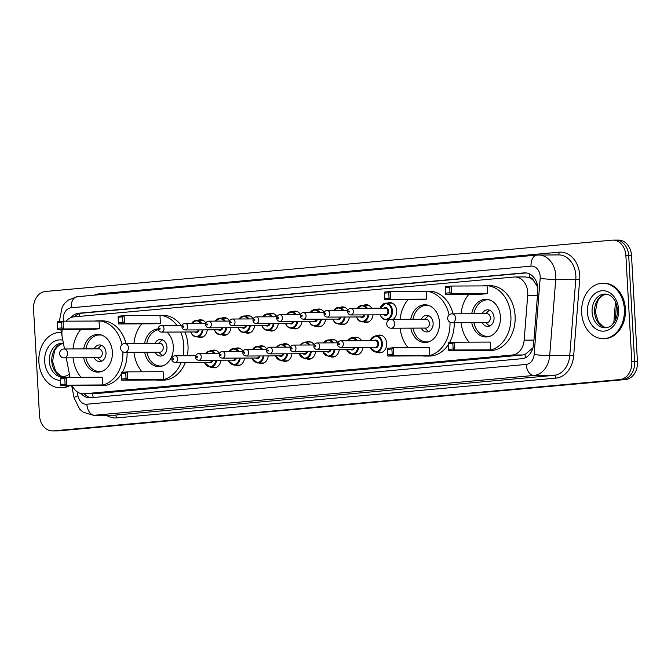 <?xml version="1.0" encoding="UTF-8"?>
<svg xmlns="http://www.w3.org/2000/svg" width="671" height="671" viewBox="0 0 671 671"><rect width="100%" height="100%" fill="white"/><g stroke="black" fill="none" stroke-linecap="round" stroke-linejoin="round"><path stroke-width="1.01" d="M377.404 335.634A8.874 6.853 89.7 0 1 379.786 335.072A8.874 6.853 89.7 0 1 386.664 343.317A8.874 6.853 89.7 0 1 379.87 352.812A8.874 6.853 89.7 0 1 377.479 352.267M362.944 347.343A8.874 6.853 89.7 0 1 356.192 354.959A8.874 6.853 89.7 0 1 353.802 354.414M339.266 349.49A8.874 6.853 89.7 0 1 332.514 357.098A8.874 6.853 89.7 0 1 330.132 356.561M315.588 351.629A8.874 6.853 89.7 0 1 308.845 359.245A8.874 6.853 89.7 0 1 306.454 358.7M291.91 353.776A8.874 6.853 89.7 0 1 285.167 361.392A8.874 6.853 89.7 0 1 282.776 360.847M268.241 355.924A8.874 6.853 89.7 0 1 261.489 363.531A8.874 6.853 89.7 0 1 259.098 362.986M244.563 358.062A8.874 6.853 89.7 0 1 237.811 365.678A8.874 6.853 89.7 0 1 235.42 365.133M220.885 360.21A8.874 6.853 89.7 0 1 214.133 367.817A8.874 6.853 89.7 0 1 211.751 367.28M373.026 314.85A8.874 6.853 89.7 0 1 366.274 322.466A8.874 6.853 89.7 0 1 363.883 321.921M349.348 316.997A8.874 6.853 89.7 0 1 342.596 324.613A8.874 6.853 89.7 0 1 340.214 324.068M325.67 319.144A8.874 6.853 89.7 0 1 318.926 326.752A8.874 6.853 89.7 0 1 316.536 326.207M301.992 321.283A8.874 6.853 89.7 0 1 295.248 328.899A8.874 6.853 89.7 0 1 292.858 328.354M387.486 303.141A8.874 6.853 89.7 0 1 389.868 302.579A8.874 6.853 89.7 0 1 396.746 310.832A8.874 6.853 89.7 0 1 393.03 319.354M388.618 320.159A8.874 6.853 89.7 0 1 387.561 319.782M278.322 323.43A8.874 6.853 89.7 0 1 271.57 331.046A8.874 6.853 89.7 0 1 269.18 330.501M254.645 325.578A8.874 6.853 89.7 0 1 247.893 333.185A8.874 6.853 89.7 0 1 245.502 332.64M230.967 327.716A8.874 6.853 89.7 0 1 224.215 335.332A8.874 6.853 89.7 0 1 221.833 334.787M207.289 329.864A8.874 6.853 89.7 0 1 200.545 337.471A8.874 6.853 89.7 0 1 198.155 336.934M72.191 385.624A16.632 12.858 -90.3 0 0 83.338 393.827A16.632 12.858 -90.3 0 0 84.185 393.785L512.3 355.018A16.632 12.858 -90.3 0 0 524.16 340.155L527.716 295.357A16.632 12.858 -90.3 0 0 527.75 292.464A16.632 12.858 -90.3 0 0 514.858 276.989A16.632 12.858 -90.3 0 0 514.003 277.031L73.827 316.888A16.632 12.858 -90.3 0 0 66.085 321.174M537.748 287.154L533.579 280.671A5.544 4.286 -90.3 0 0 529.453 277.651A16.632 10.535 -95.2 0 1 529.511 273.911M529.453 277.651L529.226 277.668A16.632 12.858 89.7 0 1 533.579 280.671M83.338 393.827L94.77 393.734L522.885 354.967L524.982 354.548L532.925 347.855M529.226 277.668L525.435 276.938L514.858 276.989M62.277 329.453A16.632 12.858 -90.3 0 0 62.294 337.513L64.525 348.987M66.253 357.853L70.044 377.37M353.726 337.781A8.874 6.853 89.7 0 1 356.108 337.211A8.874 6.853 89.7 0 1 361.594 340.7M330.057 339.92A8.874 6.853 89.7 0 1 332.439 339.358A8.874 6.853 89.7 0 1 337.849 342.73M306.379 342.067A8.874 6.853 89.7 0 1 308.761 341.497A8.874 6.853 89.7 0 1 314.171 344.877M282.701 344.206A8.874 6.853 89.7 0 1 285.083 343.644A8.874 6.853 89.7 0 1 290.493 347.024M259.023 346.353A8.874 6.853 89.7 0 1 261.405 345.791A8.874 6.853 89.7 0 1 266.823 349.163M235.345 348.501A8.874 6.853 89.7 0 1 237.735 347.93A8.874 6.853 89.7 0 1 243.145 351.31M211.675 350.639A8.874 6.853 89.7 0 1 214.057 350.077A8.874 6.853 89.7 0 1 219.467 353.458M363.808 305.288A8.874 6.853 89.7 0 1 366.19 304.718A8.874 6.853 89.7 0 1 371.675 308.207M340.138 307.435A8.874 6.853 89.7 0 1 342.52 306.865A8.874 6.853 89.7 0 1 347.93 310.245M316.46 309.574A8.874 6.853 89.7 0 1 318.842 309.012A8.874 6.853 89.7 0 1 324.252 312.384M292.782 311.721A8.874 6.853 89.7 0 1 295.165 311.151A8.874 6.853 89.7 0 1 300.574 314.531M269.105 313.86A8.874 6.853 89.7 0 1 271.487 313.298A8.874 6.853 89.7 0 1 276.905 316.678M245.427 316.007A8.874 6.853 89.7 0 1 247.817 315.445A8.874 6.853 89.7 0 1 253.227 318.817M221.757 318.155A8.874 6.853 89.7 0 1 224.139 317.584A8.874 6.853 89.7 0 1 229.549 320.964M198.079 320.293A8.874 6.853 89.7 0 1 200.461 319.731A8.874 6.853 89.7 0 1 205.871 323.112M81.191 393.6A16.632 12.858 -90.3 0 0 89.78 397.802A16.632 12.858 -90.3 0 0 90.635 397.76L521.778 358.717A16.632 12.858 -90.3 0 0 533.638 343.862L537.815 291.222A16.632 12.858 -90.3 0 0 537.848 288.32A16.632 12.858 -90.3 0 0 524.948 272.845A16.632 12.858 -90.3 0 0 524.101 272.887L78.784 313.214A16.632 12.858 -90.3 0 0 70.983 317.568M631.822 361.795A16.632 12.858 89.7 0 1 619.929 379.551L53.235 430.866A16.632 12.858 89.7 0 1 52.388 430.908A16.632 12.858 89.7 0 1 39.488 415.433L33.55 309.23A16.632 12.858 89.7 0 1 45.443 291.474L612.128 240.159A16.632 12.858 89.7 0 1 612.984 240.117A16.632 12.858 89.7 0 1 625.884 255.592L631.822 361.795L634.632 361.778A16.632 12.858 89.7 0 1 622.738 379.534L56.054 430.857A16.632 12.858 89.7 0 1 55.198 430.899A16.632 12.858 89.7 0 0 56.054 430.857L622.738 379.534A16.632 12.858 89.7 0 0 634.632 361.778L628.693 255.576L634.632 361.778L637.45 361.77A16.632 12.858 89.7 0 1 625.557 379.526L58.872 430.841A16.632 12.858 89.7 0 1 58.016 430.883L52.388 430.908M612.984 240.117L615.802 240.101A16.632 12.858 89.7 0 1 628.693 255.576A16.632 12.858 89.7 0 0 615.802 240.101A16.632 12.858 89.7 0 0 614.946 240.143M74.447 316.838A16.632 12.858 89.7 0 1 81.602 313.206L526.29 272.929M91.256 397.702A16.632 12.858 89.7 0 1 84.211 393.818M615.802 240.101L618.612 240.092A16.632 12.858 89.7 0 1 631.512 255.567L637.45 361.77M581.64 312.879A27.729 21.422 89.7 0 1 602.877 283.221A27.729 21.422 89.7 0 1 624.374 309.004A27.729 21.422 89.7 0 1 603.137 338.662A27.729 21.422 89.7 0 1 581.64 312.879M602.877 283.221L603.934 283.212A27.729 21.422 89.7 0 1 625.431 309.004A27.729 21.422 89.7 0 1 604.185 338.662L603.137 338.662M461.036 313.81A32.434 25.07 89.7 0 1 468.886 294.233M482.944 285.905A32.434 25.07 89.7 0 1 485.737 285.687A32.434 25.07 89.7 0 1 510.883 315.865A32.434 25.07 89.7 0 1 486.03 350.564A32.434 25.07 89.7 0 1 483.237 350.379M485.737 285.687L489.956 285.67A32.434 25.07 89.7 0 1 515.11 315.848A32.434 25.07 89.7 0 1 490.258 350.547L486.03 350.564M471.705 313.76A18.855 14.569 89.7 0 1 485.796 299.274A18.855 14.569 89.7 0 1 500.415 316.813A18.855 14.569 89.7 0 1 485.972 336.985A18.855 14.569 89.7 0 1 471.747 322.625M487.523 293.63L487.087 285.888L451.189 286.047L451.617 293.797L487.523 293.63L481.535 294.175L445.636 294.334L445.2 286.592L451.189 286.047L449.687 287.238L445.418 287.624L445.729 293.152L449.998 292.766L449.687 287.238M469.113 342.185A32.434 25.07 89.7 0 1 461.069 322.676M490.66 349.826L490.224 342.084L454.326 342.252L454.762 349.994L490.66 349.826L484.68 350.371L448.782 350.539L448.345 342.789L454.326 342.252L452.833 343.435L448.555 343.82L448.865 349.356L453.143 348.97L452.833 343.435M449.998 292.766L451.617 293.797L445.636 294.334L445.729 293.152M453.143 348.97L454.762 349.994L448.782 350.539L448.865 349.356M448.555 343.82L448.345 342.789M445.418 287.624L445.2 286.592M473.902 313.751A18.302 14.141 89.7 0 1 487.557 299.82A18.302 14.141 89.7 0 1 490.174 300.13M482.223 322.583A8.32 6.425 -90.3 0 0 487.683 326.441A8.32 6.425 -90.3 0 0 494.049 317.542A8.32 6.425 -90.3 0 0 487.607 309.801A8.32 6.425 -90.3 0 0 482.189 313.709M490.342 336.087A18.302 14.141 89.7 0 1 487.725 336.423A18.302 14.141 89.7 0 1 473.944 322.617M452.111 322.717A4.437 3.43 -90.3 0 0 452.338 322.709A4.437 3.43 -90.3 0 0 455.517 317.97A4.437 3.43 -90.3 0 0 452.078 313.843A4.437 4.437 0 0 0 447.666 318.49A4.437 4.437 0 0 0 452.111 322.717L486.961 322.558A4.437 3.43 -90.3 0 0 490.358 317.811A4.437 3.43 -90.3 0 0 486.92 313.684L452.078 313.843A4.437 3.43 -90.3 0 0 451.843 313.86M489.721 310.254A8.32 6.425 -90.3 0 0 487.926 311.52L485.754 313.692M485.796 322.566L487.985 324.722A8.32 6.425 -90.3 0 0 489.788 325.963M68.618 385.64A27.729 21.422 89.7 0 1 60.373 387.821A27.729 21.422 89.7 0 1 38.884 362.03A27.729 21.422 89.7 0 1 60.122 332.371A27.729 21.422 89.7 0 1 61.346 332.405M60.122 332.371L61.178 332.363A27.729 21.422 89.7 0 1 61.338 332.363M69.675 385.64A27.729 21.422 89.7 0 1 61.43 387.813L60.373 387.821M400.092 319.329A32.434 25.07 89.7 0 1 407.943 299.752M422 291.424A32.434 25.07 89.7 0 1 424.793 291.206A32.434 25.07 89.7 0 1 449.084 315.018M424.793 291.206L429.012 291.189A32.434 25.07 89.7 0 1 453.042 313.843M410.761 319.279A18.855 14.569 89.7 0 1 424.852 304.793A18.855 14.569 89.7 0 1 439.471 322.332A18.855 14.569 89.7 0 1 425.028 342.504A18.855 14.569 89.7 0 1 410.803 328.144M426.58 299.149L426.144 291.407L390.245 291.566L390.681 299.316L426.58 299.149L420.591 299.694L384.693 299.853L384.265 292.111L390.245 291.566L388.744 292.757L384.475 293.143L384.785 298.67L389.054 298.285L388.744 292.757M449.981 322.181A32.434 25.07 89.7 0 1 425.087 356.083A32.434 25.07 89.7 0 1 422.302 355.898M408.169 347.704A32.434 25.07 89.7 0 1 400.126 328.194M429.717 355.345L429.289 347.603L393.391 347.771L393.818 355.513L429.717 355.345L423.736 355.89L387.838 356.058L387.402 348.308L393.391 347.771L391.889 348.954L387.62 349.339L387.922 354.875L392.2 354.489L391.889 348.954M454.217 322.709A32.434 25.07 89.7 0 1 449.478 342.688M448.438 344.424A32.434 25.07 89.7 0 1 429.314 356.066L425.087 356.083M389.054 298.285L390.681 299.316L384.693 299.853L384.785 298.67M392.2 354.489L393.818 355.513L387.838 356.058L387.922 354.875M387.62 349.339L387.402 348.308M384.475 293.143L384.265 292.111M412.959 319.27A18.302 14.141 89.7 0 1 426.613 305.339A18.302 14.141 89.7 0 1 429.23 305.649M421.279 328.102A8.32 6.425 -90.3 0 0 426.739 331.96A8.32 6.425 -90.3 0 0 433.114 323.061A8.32 6.425 -90.3 0 0 426.664 315.32A8.32 6.425 -90.3 0 0 421.245 319.228M429.398 341.606A18.302 14.141 89.7 0 1 426.781 341.942A18.302 14.141 89.7 0 1 413 328.136M391.176 328.236A4.437 3.43 -90.3 0 0 391.403 328.228A4.437 3.43 -90.3 0 0 394.573 323.489A4.437 3.43 -90.3 0 0 391.134 319.362A4.437 4.437 0 0 0 386.722 324.009A4.437 4.437 0 0 0 391.176 328.236L426.018 328.077A4.437 3.43 -90.3 0 0 429.415 323.33A4.437 3.43 -90.3 0 0 425.976 319.203L391.134 319.362A4.437 3.43 -90.3 0 0 390.908 319.379M428.777 315.773A8.32 6.425 -90.3 0 0 426.982 317.039L424.81 319.211M424.852 328.085L427.041 330.241A8.32 6.425 -90.3 0 0 428.844 331.482M133.923 343.426A32.434 25.07 89.7 0 1 141.782 323.85M155.84 315.529A32.434 25.07 89.7 0 1 158.624 315.311A32.434 25.07 89.7 0 1 176.884 325.385M180.667 332.019A32.434 25.07 89.7 0 1 183.779 345.49A32.434 25.07 89.7 0 1 183.082 355.764M158.624 315.311L162.852 315.295A32.434 25.07 89.7 0 1 181.111 325.368M184.894 332.002A32.434 25.07 89.7 0 1 187.997 345.464A32.434 25.07 89.7 0 1 187.301 355.747M166.853 332.086A18.855 14.569 89.7 0 1 173.303 346.437A18.855 14.569 89.7 0 1 158.859 366.601A18.855 14.569 89.7 0 1 144.634 352.25M160.411 323.254L159.983 315.513L124.076 315.672L124.512 323.414L160.411 323.254L154.431 323.791L118.532 323.959L118.096 316.217L124.076 315.672L122.583 316.863L118.306 317.249L118.616 322.776L122.894 322.39L122.583 316.863M181.153 362.424A32.434 25.07 89.7 0 1 158.926 380.189A32.434 25.07 89.7 0 1 156.133 380.004M142 371.801A32.434 25.07 89.7 0 1 133.965 352.3M144.592 343.384A18.855 14.569 89.7 0 1 158.239 328.907M163.556 379.45L163.12 371.709L127.222 371.877L127.658 379.618L163.556 379.45L157.568 379.996L121.669 380.155L121.241 372.413L127.222 371.877L125.729 373.059L121.451 373.445L121.761 378.981L126.031 378.595L125.729 373.059M185.381 362.407A32.434 25.07 89.7 0 1 163.145 380.172L158.926 380.189M122.894 322.39L124.512 323.414L118.532 323.959L118.616 322.776M126.031 378.595L127.658 379.618L121.669 380.155L121.761 378.981M121.451 373.445L121.241 372.413M118.306 317.249L118.096 316.217M146.798 343.367A18.302 14.141 89.7 0 1 158.348 329.662M155.118 352.208A8.32 6.425 -90.3 0 0 160.57 356.058A8.32 6.425 -90.3 0 0 166.945 347.167A8.32 6.425 -90.3 0 0 160.495 339.425A8.32 6.425 -90.3 0 0 155.076 343.334M163.229 365.712A18.302 14.141 89.7 0 1 160.621 366.039A18.302 14.141 89.7 0 1 146.84 352.241M125.007 352.342A4.437 3.43 -90.3 0 0 125.234 352.334A4.437 3.43 -90.3 0 0 128.404 347.595A4.437 3.43 -90.3 0 0 124.965 343.468A4.437 4.437 0 0 0 120.554 348.115A4.437 4.437 0 0 0 125.007 352.342L159.849 352.183A4.437 3.43 -90.3 0 0 163.254 347.435A4.437 3.43 -90.3 0 0 159.807 343.309L124.965 343.468A4.437 3.43 -90.3 0 0 124.739 343.485M162.608 339.878A8.32 6.425 -90.3 0 0 160.814 341.145L158.65 343.317M158.691 352.191L160.881 354.338A8.32 6.425 -90.3 0 0 162.684 355.588M72.98 348.945A32.434 25.07 89.7 0 1 80.839 329.369M94.896 321.048A32.434 25.07 89.7 0 1 97.681 320.83A32.434 25.07 89.7 0 1 121.979 344.642M97.681 320.83L101.908 320.813A32.434 25.07 89.7 0 1 125.938 343.468M83.657 348.903A18.855 14.569 89.7 0 1 97.748 334.418A18.855 14.569 89.7 0 1 112.367 351.956A18.855 14.569 89.7 0 1 97.916 372.12A18.855 14.569 89.7 0 1 83.69 357.769M99.467 328.773L99.04 321.032L63.141 321.191L63.569 328.933L99.467 328.773L93.487 329.31L57.589 329.478L57.152 321.736L63.141 321.191L61.64 322.382L57.371 322.768L57.672 328.295L61.95 327.909L61.64 322.382M122.868 351.805A32.434 25.07 89.7 0 1 97.983 385.708A32.434 25.07 89.7 0 1 95.19 385.523M81.057 377.32A32.434 25.07 89.7 0 1 73.022 357.819M102.613 384.969L102.177 377.228L66.278 377.396L66.714 385.137L102.613 384.969L96.632 385.515L60.726 385.674L60.298 377.932L66.278 377.396L64.785 378.578L60.507 378.964L60.818 384.5L65.095 384.114L64.785 378.578M127.113 352.334A32.434 25.07 89.7 0 1 122.374 372.313M121.334 374.049A32.434 25.07 89.7 0 1 102.202 385.691L97.983 385.708M61.95 327.909L63.569 328.933L57.589 329.478L57.672 328.295M65.095 384.114L66.714 385.137L60.726 385.674L60.818 384.5M60.507 378.964L60.298 377.932M57.371 322.768L57.152 321.736M85.854 348.886A18.302 14.141 89.7 0 1 99.509 334.963A18.302 14.141 89.7 0 1 102.126 335.265M94.175 357.727A8.32 6.425 -90.3 0 0 99.627 361.577A8.32 6.425 -90.3 0 0 106.001 352.686A8.32 6.425 -90.3 0 0 99.551 344.944A8.32 6.425 -90.3 0 0 94.133 348.853M102.294 371.231A18.302 14.141 89.7 0 1 99.677 371.558A18.302 14.141 89.7 0 1 85.896 357.76M64.064 357.861A4.437 3.43 -90.3 0 0 64.29 357.853A4.437 3.43 -90.3 0 0 67.461 353.114A4.437 3.43 -90.3 0 0 64.022 348.987A4.437 4.437 0 0 0 59.61 353.634A4.437 4.437 0 0 0 64.064 357.861L98.905 357.702A4.437 3.43 -90.3 0 0 102.311 352.954A4.437 3.43 -90.3 0 0 98.872 348.828L64.022 348.987A4.437 3.43 -90.3 0 0 63.795 349.004M101.665 345.397A8.32 6.425 -90.3 0 0 99.87 346.664L97.706 348.836M97.748 357.71L99.937 359.857A8.32 6.425 -90.3 0 0 101.74 361.107M537.488 295.315L527.716 295.357M525.452 357.668A16.632 10.535 -95.2 0 1 524.982 354.548M532.044 349.113A16.632 1.141 4.5 0 0 532.506 349.163M93.261 397.517A16.632 10.535 -95.2 0 1 92.64 393.785M536.129 284.026A16.632 1.141 4.5 0 0 537.194 284.152M79.589 316.368A16.632 10.535 -95.2 0 1 79.815 313.533M533.931 340.113L524.16 340.155M522.885 354.967L512.3 355.018M94.77 393.734L84.185 393.785M525.804 272.879L524.101 272.887M77.157 391.814L77.945 395.84A11.088 8.572 -90.3 0 0 86.869 404.219L526.223 364.428A11.088 8.572 -90.3 0 0 534.124 354.523L540.172 278.364A11.088 8.572 -90.3 0 0 540.189 276.435A11.088 8.572 -90.3 0 0 531.029 266.144L71.176 307.788A11.088 8.572 -90.3 0 0 63.25 319.631A11.088 8.572 -90.3 0 0 63.426 321.191M59.325 321.535L62.21 306.89L64.911 303.082L68.383 299.979L77.215 296.716L537.068 255.072A11.088 7.02 84.8 0 1 537.446 255.047A22.177 17.136 89.7 0 1 538.587 254.997A22.177 17.136 89.7 0 1 555.781 275.63A22.177 17.136 89.7 0 1 555.731 279.497L575.793 279.404A22.177 17.136 -90.3 0 0 575.844 275.538A22.177 17.136 -90.3 0 0 558.641 254.905L537.068 255.072A11.088 7.02 84.8 0 0 531.029 266.144M94.242 295.173A24.953 19.283 89.7 0 1 99.266 293.831L559.111 252.187A2.776 1.753 -95.2 0 1 557.836 254.913M559.111 252.187A24.953 19.283 89.7 0 1 579.736 275.336A24.953 19.283 89.7 0 1 579.685 279.681L573.646 355.84A24.953 19.283 89.7 0 1 555.856 378.125L116.502 417.916A24.953 19.283 89.7 0 1 106.379 415.24M619.929 379.551L625.557 379.526M625.884 255.592L631.512 255.567M53.235 430.866L58.872 430.841M540.172 278.364A11.088 0.763 4.5 0 0 555.731 279.497L549.692 355.647L569.754 355.555L575.793 279.404L579.685 279.681M534.124 354.523A11.088 0.763 4.5 0 0 549.692 355.647A22.177 17.136 89.7 0 1 533.881 375.458L553.936 375.366A22.177 17.136 -90.3 0 0 569.754 355.555L573.646 355.84M526.223 364.428A11.088 7.02 84.8 0 0 533.881 375.458L94.527 415.248L114.59 415.156L553.936 375.366A2.776 1.753 -95.2 0 1 555.856 378.125M86.869 404.219A11.088 7.02 84.8 0 0 94.527 415.248A22.177 17.136 89.7 0 1 93.395 415.299L113.458 415.206A22.177 17.136 -90.3 0 0 114.59 415.156A2.776 1.753 -95.2 0 1 116.502 417.916M99.266 293.831A2.776 1.753 -95.2 0 1 99.224 294.72M71.705 385.624L74.095 397.92A11.088 1.677 -11 0 1 77.945 395.84M77.215 296.716A11.088 7.02 84.8 0 0 71.176 307.788M81.602 313.206L78.784 313.214M613.806 322.885L615.466 301.891M592.09 312.116A16.901 13.059 89.7 0 1 605.041 294.032C608.421 294.225 611.155 295.659 613.252 298.335C615.668 301.313 617.043 305.095 617.387 309.708C617.572 314.38 616.59 318.457 614.443 321.937L611.86 325.058C610.392 326.609 608.169 327.532 605.192 327.834A16.901 13.059 89.7 0 1 592.09 312.116M587.419 312.35A20.231 15.634 89.7 0 1 601.879 290.761A20.231 15.634 89.7 0 1 618.595 309.532A20.231 15.634 89.7 0 1 604.135 331.122A20.231 15.634 89.7 0 1 587.419 312.35M606.383 327.75A16.901 13.059 89.7 0 1 594.556 312.099A16.901 13.059 89.7 0 1 606.232 294.108M69.381 373.948L67.075 375.693L62.437 376.985A16.901 13.059 89.7 0 1 49.335 361.266A16.901 13.059 89.7 0 1 62.286 343.183L63.409 343.25A16.901 13.059 89.7 0 0 51.801 361.25A16.901 13.059 89.7 0 0 63.628 376.901M60.432 380.323A20.231 15.634 89.7 0 1 44.663 361.51A20.231 15.634 89.7 0 1 62.806 340.147M69.809 376.129A20.231 15.634 89.7 0 1 68.4 377.379M380.13 308.165A8.32 6.425 89.7 0 1 386.001 303.149A8.32 6.425 89.7 0 1 392.451 310.883A8.32 6.425 89.7 0 1 386.077 319.782L383.367 319.06L381.732 317.727L380.046 314.825M380.281 314.825A7.767 5.997 -90.3 0 0 387.234 318.977A7.767 5.997 -90.3 0 0 391.671 310.925A7.767 5.997 -90.3 0 0 386.773 303.837A7.767 5.997 -90.3 0 0 380.256 308.165M384.131 308.148A3.883 3.003 89.7 0 1 388.677 311.201A3.883 3.003 89.7 0 1 387.268 314.774A3.883 3.003 89.7 0 1 384.156 314.8M350.858 314.959L385.347 314.8A3.33 2.575 -90.3 0 0 387.897 311.235A3.33 2.575 -90.3 0 0 385.322 308.14L350.832 308.299A3.33 2.575 89.7 0 1 353.407 311.394A3.33 2.575 89.7 0 1 350.858 314.959C348.987 314.749 347.913 313.701 347.645 311.822C347.88 309.574 348.945 308.4 350.832 308.299M348.66 311.671A0.554 0.428 -90.3 0 0 349.507 311.596A0.554 0.428 -90.3 0 0 348.66 311.671M368.715 314.875A8.32 6.425 89.7 0 1 362.399 321.929L359.69 321.199L358.054 319.874L356.368 316.964M356.603 316.964A7.767 5.997 -90.3 0 0 362.868 321.3A7.767 5.997 -90.3 0 0 367.934 314.875M329.729 313.542A3.33 2.575 89.7 0 1 327.18 317.098C325.309 316.888 324.236 315.848 323.976 313.969C324.202 311.721 325.267 310.547 327.154 310.447A3.33 2.575 89.7 0 1 329.729 313.542M324.982 313.818A0.554 0.428 -90.3 0 0 325.838 313.743A0.554 0.428 -90.3 0 0 324.982 313.818M327.18 317.098L361.677 316.938A3.33 2.575 -90.3 0 0 364.034 314.892M357.425 308.274A8.32 6.425 89.7 0 1 362.323 305.297A8.32 6.425 89.7 0 1 367.255 308.224M364.848 314.892A3.883 3.003 89.7 0 1 360.478 316.947M366.324 308.232A7.767 5.997 -90.3 0 0 357.651 308.274M345.045 317.014A8.32 6.425 89.7 0 1 338.721 324.076L336.012 323.347L334.376 322.013L332.69 319.111M332.933 319.111A7.767 5.997 -90.3 0 0 339.19 323.439A7.767 5.997 -90.3 0 0 344.257 317.022M306.051 315.68A3.33 2.575 89.7 0 1 303.51 319.245C301.631 319.035 300.558 317.987 300.298 316.108C300.533 313.869 301.589 312.694 303.477 312.585A3.33 2.575 89.7 0 1 306.051 315.68M301.304 315.966A0.554 0.428 -90.3 0 0 302.16 315.882A0.554 0.428 -90.3 0 0 301.304 315.966M303.51 319.245L337.999 319.086A3.33 2.575 -90.3 0 0 340.356 317.039M333.747 310.413A8.32 6.425 89.7 0 1 338.645 307.435A8.32 6.425 89.7 0 1 343.577 310.371M341.17 317.039A3.883 3.003 89.7 0 1 336.808 319.094M342.646 310.371A7.767 5.997 -90.3 0 0 333.973 310.413M321.367 319.161A8.32 6.425 89.7 0 1 315.051 326.215L312.334 325.485L310.698 324.16L309.021 321.258M309.256 321.25A7.767 5.997 -90.3 0 0 315.521 325.586A7.767 5.997 -90.3 0 0 320.579 319.17M282.382 317.828A3.33 2.575 89.7 0 1 279.832 321.384C277.953 321.174 276.888 320.134 276.62 318.255C276.855 316.007 277.911 314.833 279.799 314.733A3.33 2.575 89.7 0 1 282.382 317.828M277.626 318.104A0.554 0.428 -90.3 0 0 278.482 318.029A0.554 0.428 -90.3 0 0 277.626 318.104M279.832 321.384L314.322 321.233A3.33 2.575 -90.3 0 0 316.678 319.186M310.069 312.56A8.32 6.425 89.7 0 1 314.976 309.583A8.32 6.425 89.7 0 1 319.899 312.518M317.492 319.178A3.883 3.003 89.7 0 1 313.131 321.233M318.968 312.518A7.767 5.997 -90.3 0 0 310.296 312.56M297.689 321.308A8.32 6.425 89.7 0 1 291.373 328.362L288.664 327.633L287.02 326.299L285.343 323.397M285.578 323.397A7.767 5.997 -90.3 0 0 291.843 327.733A7.767 5.997 -90.3 0 0 296.901 321.308M258.704 319.975A3.33 2.575 89.7 0 1 256.154 323.531C254.275 323.321 253.21 322.281 252.942 320.394C253.177 318.155 254.234 316.98 256.121 316.88A3.33 2.575 89.7 0 1 258.704 319.975M253.948 320.252A0.554 0.428 -90.3 0 0 254.804 320.176A0.554 0.428 -90.3 0 0 253.948 320.252M256.154 323.531L290.644 323.372A3.33 2.575 -90.3 0 0 293.009 321.325M286.4 314.707A8.32 6.425 89.7 0 1 291.298 311.73A8.32 6.425 89.7 0 1 296.221 314.657M293.814 321.325A3.883 3.003 89.7 0 1 289.453 323.38M295.299 314.665A7.767 5.997 -90.3 0 0 286.618 314.699M274.011 323.447A8.32 6.425 89.7 0 1 267.695 330.509L264.986 329.78L263.351 328.446L261.665 325.544M261.9 325.544A7.767 5.997 -90.3 0 0 268.165 329.872A7.767 5.997 -90.3 0 0 273.231 323.456M235.026 322.114A3.33 2.575 89.7 0 1 232.476 325.678C230.606 325.469 229.532 324.42 229.264 322.541C229.499 320.302 230.564 319.128 232.451 319.019A3.33 2.575 89.7 0 1 235.026 322.114M230.279 322.399A0.554 0.428 -90.3 0 0 231.134 322.315A0.554 0.428 -90.3 0 0 230.279 322.399M232.476 325.678L266.966 325.519A3.33 2.575 -90.3 0 0 269.331 323.472M262.722 316.846A8.32 6.425 89.7 0 1 267.62 313.869A8.32 6.425 89.7 0 1 272.543 316.804M270.145 323.464A3.883 3.003 89.7 0 1 265.775 325.527M271.621 316.804A7.767 5.997 -90.3 0 0 262.948 316.846M250.333 325.594A8.32 6.425 89.7 0 1 244.018 332.648L241.308 331.919L239.673 330.593L237.987 327.683M238.222 327.683A7.767 5.997 -90.3 0 0 244.487 332.019A7.767 5.997 -90.3 0 0 249.553 325.594M211.348 324.261A3.33 2.575 89.7 0 1 208.798 327.817C206.928 327.607 205.854 326.567 205.594 324.689C205.821 322.441 206.886 321.266 208.773 321.166A3.33 2.575 89.7 0 1 211.348 324.261M206.601 324.538A0.554 0.428 -90.3 0 0 207.456 324.462A0.554 0.428 -90.3 0 0 206.601 324.538M208.798 327.817L243.296 327.666A3.33 2.575 -90.3 0 0 245.653 325.62M239.044 318.993A8.32 6.425 89.7 0 1 243.942 316.016A8.32 6.425 89.7 0 1 248.874 318.943M246.467 325.611A3.883 3.003 89.7 0 1 242.097 327.666M247.943 318.951A7.767 5.997 -90.3 0 0 239.27 318.993M226.664 327.742A8.32 6.425 89.7 0 1 220.348 334.795L217.63 334.066L215.995 332.732L214.309 329.83M214.552 329.83A7.767 5.997 -90.3 0 0 220.818 334.166A7.767 5.997 -90.3 0 0 225.875 327.742M187.679 326.408A3.33 2.575 89.7 0 1 185.129 329.964C183.25 329.755 182.176 328.706 181.916 326.827C182.151 324.588 183.208 323.414 185.095 323.313A3.33 2.575 89.7 0 1 187.679 326.408M182.923 326.685A0.554 0.428 -90.3 0 0 183.779 326.609A0.554 0.428 -90.3 0 0 182.923 326.685M185.129 329.964L219.618 329.805A3.33 2.575 -90.3 0 0 221.975 327.758M215.366 321.132A8.32 6.425 89.7 0 1 220.264 318.155A8.32 6.425 89.7 0 1 225.196 321.09M222.789 327.758A3.883 3.003 89.7 0 1 218.427 329.813M224.265 321.099A7.767 5.997 -90.3 0 0 215.592 321.132M202.986 329.88A8.32 6.425 89.7 0 1 196.67 336.934L193.953 336.213L192.317 334.879L190.639 331.977M190.874 331.977A7.767 5.997 -90.3 0 0 197.14 336.305A7.767 5.997 -90.3 0 0 202.197 329.889M164.001 328.547A3.33 2.575 89.7 0 1 161.451 332.111C159.572 331.902 158.507 330.853 158.239 328.975C158.473 326.727 159.53 325.561 161.417 325.452A3.33 2.575 89.7 0 1 164.001 328.547M159.245 328.832A0.554 0.428 -90.3 0 0 160.101 328.748A0.554 0.428 -90.3 0 0 159.245 328.832M161.451 332.111L195.94 331.952A3.33 2.575 -90.3 0 0 198.297 329.906M191.696 323.279A8.32 6.425 89.7 0 1 196.595 320.302A8.32 6.425 89.7 0 1 201.518 323.237M199.111 329.897A3.883 3.003 89.7 0 1 194.749 331.952M200.587 323.237A7.767 5.997 -90.3 0 0 191.914 323.279M369.931 340.658L375.919 335.643A8.32 6.425 89.7 0 1 382.369 343.376A8.32 6.425 89.7 0 1 375.995 352.275L382.252 352.25M370.199 347.31A7.767 5.997 -90.3 0 0 377.152 351.461A7.767 5.997 -90.3 0 0 381.589 343.418A7.767 5.997 -90.3 0 0 376.691 336.33A7.767 5.997 -90.3 0 0 370.174 340.658M374.049 340.642A3.883 3.003 89.7 0 1 378.595 343.686A3.883 3.003 89.7 0 1 377.186 347.268A3.883 3.003 89.7 0 1 374.074 347.293M375.265 347.284A3.33 2.575 -90.3 0 0 377.815 343.728A3.33 2.575 -90.3 0 0 375.24 340.633L340.751 340.793A3.33 2.575 89.7 0 1 343.326 343.887A3.33 2.575 89.7 0 1 340.776 347.444L375.265 347.284M339.425 344.089A0.554 0.428 -90.3 0 0 338.578 344.164A0.554 0.428 -90.3 0 0 339.425 344.089M347.343 340.759A8.32 6.425 89.7 0 1 352.241 337.781A8.32 6.425 89.7 0 1 357.173 340.717M356.242 340.717A7.767 5.997 -90.3 0 0 347.57 340.759M354.766 347.385A3.883 3.003 89.7 0 1 350.396 349.44M317.098 349.591C314.959 349.155 313.885 348.115 313.894 346.454C314.12 344.215 315.185 343.04 317.073 342.94A3.33 2.575 89.7 0 1 319.648 346.035A3.33 2.575 89.7 0 1 317.098 349.591L351.596 349.432A3.33 2.575 -90.3 0 0 353.952 347.385M315.756 346.236A0.554 0.428 -90.3 0 0 314.9 346.311A0.554 0.428 -90.3 0 0 315.756 346.236M358.633 347.368A8.32 6.425 89.7 0 1 352.317 354.422L358.574 354.389M346.521 349.457A7.767 5.997 -90.3 0 0 352.787 353.793A7.767 5.997 -90.3 0 0 357.853 347.368M323.665 342.906A8.32 6.425 89.7 0 1 328.564 339.929A8.32 6.425 89.7 0 1 333.495 342.864M332.564 342.864A7.767 5.997 -90.3 0 0 323.892 342.906M331.088 349.524A3.883 3.003 89.7 0 1 326.727 351.579M293.428 351.738C291.281 351.302 290.216 350.254 290.216 348.601C290.451 346.353 291.508 345.179 293.395 345.079A3.33 2.575 89.7 0 1 295.97 348.174A3.33 2.575 89.7 0 1 293.428 351.738L327.918 351.579A3.33 2.575 -90.3 0 0 330.275 349.532M292.078 348.375A0.554 0.428 -90.3 0 0 291.222 348.45A0.554 0.428 -90.3 0 0 292.078 348.375M334.963 349.507A8.32 6.425 89.7 0 1 328.639 356.561L334.904 356.536M322.852 351.596A7.767 5.997 -90.3 0 0 329.117 355.932A7.767 5.997 -90.3 0 0 334.175 349.516M299.887 345.053L304.894 342.076A8.32 6.425 89.7 0 1 309.817 345.003M308.886 345.011A7.767 5.997 -90.3 0 0 300.214 345.045M307.41 351.671A3.883 3.003 89.7 0 1 303.049 353.726M269.75 353.877C267.603 353.449 266.538 352.401 266.538 350.748C266.773 348.501 267.83 347.326 269.717 347.226A3.33 2.575 89.7 0 1 272.3 350.321A3.33 2.575 89.7 0 1 269.75 353.877L304.24 353.718A3.33 2.575 -90.3 0 0 306.597 351.671M268.4 350.522A0.554 0.428 -90.3 0 0 267.544 350.598A0.554 0.428 -90.3 0 0 268.4 350.522M311.285 351.654A8.32 6.425 89.7 0 1 304.97 358.708L311.227 358.683M299.174 353.743A7.767 5.997 -90.3 0 0 305.439 358.079A7.767 5.997 -90.3 0 0 310.497 351.654M276.217 347.192L281.216 344.215A8.32 6.425 89.7 0 1 286.14 347.15M285.217 347.15A7.767 5.997 -90.3 0 0 276.536 347.192M283.732 353.818A3.883 3.003 89.7 0 1 279.371 355.873M246.072 356.024C243.934 355.588 242.86 354.548 242.86 352.887C243.095 350.648 244.152 349.474 246.039 349.365A3.33 2.575 89.7 0 1 248.622 352.46A3.33 2.575 89.7 0 1 246.072 356.024L280.562 355.865A3.33 2.575 -90.3 0 0 282.927 353.818M244.722 352.661A0.554 0.428 -90.3 0 0 243.867 352.745A0.554 0.428 -90.3 0 0 244.722 352.661M287.607 353.793A8.32 6.425 89.7 0 1 281.292 360.855L287.549 360.822M275.496 355.89A7.767 5.997 -90.3 0 0 281.761 360.218A7.767 5.997 -90.3 0 0 286.819 353.802M252.64 349.339A8.32 6.425 89.7 0 1 257.538 346.362A8.32 6.425 89.7 0 1 262.462 349.297M261.539 349.297A7.767 5.997 -90.3 0 0 252.866 349.339M260.063 355.957A3.883 3.003 89.7 0 1 255.693 358.012M222.395 358.163C220.256 357.735 219.182 356.687 219.182 355.034C219.417 352.787 220.482 351.612 222.369 351.512A3.33 2.575 89.7 0 1 224.944 354.607A3.33 2.575 89.7 0 1 222.395 358.163L256.884 358.012A3.33 2.575 -90.3 0 0 259.249 355.965M221.053 354.808A0.554 0.428 -90.3 0 0 220.197 354.884A0.554 0.428 -90.3 0 0 221.053 354.808M263.929 355.94A8.32 6.425 89.7 0 1 257.614 362.994L263.871 362.969M251.818 358.029A7.767 5.997 -90.3 0 0 258.083 362.365A7.767 5.997 -90.3 0 0 263.149 355.94M228.962 351.487A8.32 6.425 89.7 0 1 233.86 348.509A8.32 6.425 89.7 0 1 238.792 351.436M237.861 351.445A7.767 5.997 -90.3 0 0 229.188 351.478M236.385 358.104A3.883 3.003 89.7 0 1 232.015 360.159M198.717 360.31C196.578 359.874 195.504 358.834 195.513 357.173C195.739 354.934 196.804 353.76 198.691 353.659A3.33 2.575 89.7 0 1 201.266 356.754A3.33 2.575 89.7 0 1 198.717 360.31L233.214 360.151A3.33 2.575 -90.3 0 0 235.571 358.104M197.375 356.955A0.554 0.428 -90.3 0 0 196.519 357.031A0.554 0.428 -90.3 0 0 197.375 356.955M240.252 358.088A8.32 6.425 89.7 0 1 233.936 365.141L240.193 365.108M228.14 360.176A7.767 5.997 -90.3 0 0 234.405 364.512A7.767 5.997 -90.3 0 0 239.472 358.088M205.183 353.625L210.182 350.648A8.32 6.425 89.7 0 1 215.114 353.583M214.183 353.583A7.767 5.997 -90.3 0 0 205.511 353.625M212.707 360.243A3.883 3.003 89.7 0 1 208.346 362.306M175.047 362.457C172.9 362.021 171.835 360.981 171.835 359.32C172.07 357.073 173.126 355.907 175.014 355.798A3.33 2.575 89.7 0 1 177.597 358.893A3.33 2.575 89.7 0 1 175.047 362.457L209.537 362.298A3.33 2.575 -90.3 0 0 211.893 360.252M173.697 359.094A0.554 0.428 -90.3 0 0 172.841 359.178A0.554 0.428 -90.3 0 0 173.697 359.094M216.582 360.226A8.32 6.425 89.7 0 1 210.266 367.28L216.523 367.255M204.47 362.323A7.767 5.997 -90.3 0 0 210.736 366.651A7.767 5.997 -90.3 0 0 215.794 360.235M74.095 397.92L79.74 409.243L83.246 412.212L93.395 415.299M60.776 329.461L62.068 336.087M616.506 304.617L615.24 320.52M606.274 294.116L602.826 295.341L599.329 298.402L597.391 301.464L595.311 312.149L598.415 322.105L603.07 326.601L606.425 327.742M487.557 299.82L489.31 299.811M487.725 336.423L489.469 336.414M63.418 343.284L60.071 344.491L56.574 347.553L54.636 350.623L52.556 361.3L55.659 371.256L60.315 375.76L63.67 376.892M426.613 305.339L428.366 305.33M426.781 341.942L428.534 341.933M160.621 366.039L162.365 366.03M99.509 334.963L101.254 334.955M99.677 371.558L101.422 371.549M386.077 319.782L389.306 319.773M380.012 308.165L386.001 303.149L392.258 303.124M362.399 321.929L368.656 321.904M357.324 308.274L362.323 305.297L368.58 305.263M327.154 310.447L347.888 310.354M338.721 324.076L344.978 324.043M333.646 310.413L338.645 307.435L344.902 307.41M303.477 312.585L324.21 312.493M315.051 326.215L321.308 326.19M309.968 312.56L314.976 309.583L321.233 309.557M279.799 314.733L300.533 314.64M291.373 328.362L297.63 328.329M286.299 314.707L291.298 311.73L297.555 311.696M256.121 316.88L276.855 316.779M267.695 330.509L273.953 330.476M262.621 316.846L267.62 313.869L273.877 313.843M232.451 319.019L253.177 318.926M244.018 332.648L250.275 332.623M238.943 318.993L243.942 316.016L250.199 315.982M208.773 321.166L229.507 321.074M220.348 334.795L226.605 334.762M215.265 321.132L220.264 318.155L226.521 318.129M185.095 323.313L205.829 323.212M196.67 336.934L202.927 336.909M191.587 323.279L196.595 320.302L202.852 320.277M161.417 325.452L182.151 325.36M340.751 340.793C338.863 340.893 337.798 342.067 337.563 344.315C337.563 345.968 338.637 347.016 340.776 347.444M375.919 335.643L382.176 335.609M369.964 347.31L375.995 352.275M358.499 337.756L352.241 337.781L347.243 340.759M317.073 342.94L337.807 342.839M346.286 349.457L352.317 354.422M334.821 339.903L328.564 339.929L323.565 342.906M293.395 345.079L314.129 344.986M322.608 351.604L328.639 356.561M269.717 347.226L290.451 347.133M304.894 342.076L311.151 342.042M298.939 353.743L304.97 358.708M246.039 349.365L266.773 349.272M281.216 344.215L287.473 344.189M275.261 355.89L281.292 360.855M263.795 346.337L257.538 346.362L252.539 349.339M222.369 351.512L243.103 351.419M251.583 358.037L257.614 362.994M240.117 348.475L233.86 348.509L228.861 351.487M198.691 353.659L219.425 353.558M227.905 360.176L233.936 365.141M175.014 355.798L195.747 355.705M210.182 350.648L216.439 350.623M204.236 362.323L210.266 367.28"/></g></svg>
